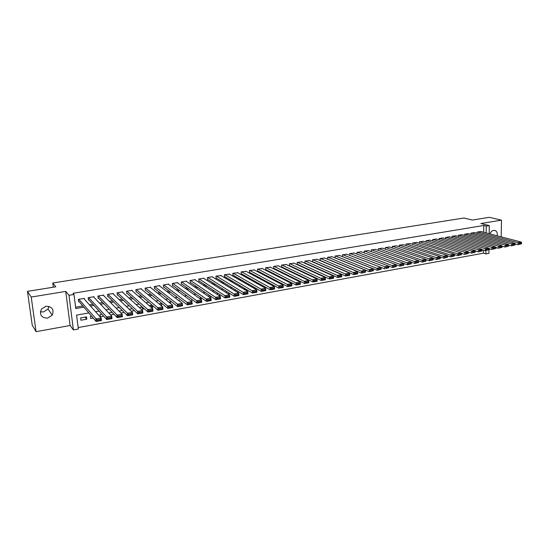 <?xml version="1.0" encoding="UTF-8"?>
<svg xmlns="http://www.w3.org/2000/svg" width="549" height="549" viewBox="0 0 549 549"><rect width="100%" height="100%" fill="white"/><g stroke="black" fill="none" stroke-linecap="round" stroke-linejoin="round"><path stroke-width="0.82" d="M48.985 306.383L48.017 309.066L43.495 311.976L40.352 311.777M47.612 318.139L52.251 315.14C54.282 309.54 52.203 306.568 45.999 306.232L41.484 309.005C39.205 314.735 41.25 317.782 47.612 318.139M497.161 235.782C497.62 233.387 497.058 231.678 495.459 230.649L493.606 230.367C491.938 230.745 490.744 231.932 490.024 233.922M88.828 312.951L76.592 315.112L78.349 329.029L73.401 329.942L68.975 295.293L73.991 294.463L75.769 308.572L83.873 307.166M70.114 325.495L65.729 291.409L31.211 297.057L27.45 291.354L32.233 325.159L36.069 331.685L70.114 325.495L73.401 329.942M489.001 249.39L490.682 249.088M495.445 248.223L497.298 247.887M489.008 248.608L488.946 253.35L485.906 253.913L485.94 250.516M78.164 327.568L483.443 253.185L485.906 253.913M31.211 297.057L36.069 331.685M501.189 236.832L501.47 220.156L480.917 223.518L489.303 225.591L489.2 233.709M27.45 291.354L55.82 286.804L52.759 283.01L463.98 218.008L472.298 220.046L489.303 217.315L501.47 220.156M84.326 299.102L84.237 298.368L78.322 299.363L78.61 301.696L79.104 301.614M94.092 297.4L94.009 296.714L88.156 297.702L88.437 300.029L88.931 299.946M103.761 295.726L103.692 295.081L97.894 296.062L98.168 298.375L98.655 298.292M113.334 294.065L113.266 293.468L107.535 294.436L107.796 296.734L108.277 296.652M122.811 292.432L122.75 291.862L117.074 292.823L117.328 295.115L117.802 295.033M132.192 290.819L132.137 290.284L126.517 291.231L126.764 293.509L127.231 293.434M141.477 289.22L141.429 288.712L135.864 289.652L136.104 291.924L136.571 291.842M150.673 287.642L150.625 287.161L145.121 288.088L145.348 290.352L145.808 290.27M159.78 286.084L159.738 285.624L154.283 286.544L154.502 288.795L154.962 288.719M168.797 284.54L168.756 284.101L163.355 285.013L163.568 287.251L164.021 287.175M177.725 283.01L177.684 282.591L172.338 283.497L172.544 285.727L172.99 285.652M186.564 281.5L186.53 281.102L181.232 281.994L181.431 284.217L181.87 284.142M195.314 280.004L195.279 279.626L190.036 280.512L190.228 282.721L190.668 282.646M203.981 278.528L203.953 278.158L198.759 279.036L198.944 281.239L199.376 281.163M212.573 277.06L212.545 276.71L207.398 277.581L207.577 279.77L208.009 279.702M221.075 275.612L215.956 276.133L216.128 278.316L216.546 278.247M229.496 274.177L224.424 274.706L224.589 276.881L225.015 276.806M237.841 272.757L232.817 273.292L232.975 275.454L233.394 275.385M246.103 271.357L241.135 271.885L241.279 274.04L241.697 273.972M254.29 269.964L249.37 270.499L249.507 272.64L249.919 272.572M262.401 268.585L257.522 269.12L257.659 271.254L258.064 271.185M270.431 267.219L265.606 267.754L265.737 269.882L266.135 269.813M278.391 265.867L273.608 266.402L273.731 268.523L274.129 268.454M286.276 264.529L281.541 265.064L281.658 267.178L282.056 267.109M294.092 263.197L289.398 263.74L289.508 265.84L289.899 265.778M301.833 261.887L297.187 262.429L297.29 264.515L297.682 264.453M309.506 260.583L304.901 261.125L305.004 263.204L305.381 263.143M317.109 259.293L312.546 259.835L312.642 261.907L313.019 261.846M324.644 258.016L320.122 258.558L320.211 260.61M332.111 256.747L327.629 257.289L327.712 259.286M339.508 255.498L335.068 256.033L335.144 257.975M346.844 254.249L342.439 254.791L342.507 256.678M354.112 253.02L349.747 253.556L349.809 255.395L384.89 268.914L384.842 266.745L388.658 266.052L353.741 252.883M361.317 251.799L356.994 252.334L357.049 254.125M368.454 250.591L364.172 251.119L364.22 252.869M375.537 249.39L371.289 249.919L371.337 251.627M382.55 248.203L378.343 248.731L378.385 250.399M389.509 247.023L385.336 247.551L385.371 249.177M396.405 245.856L392.267 246.377L392.302 247.97M403.241 244.696L399.144 245.218L399.171 246.776M410.021 243.55L405.958 244.072L405.979 245.588M416.739 242.411L412.711 242.926L412.731 244.415M423.403 241.286L419.409 241.8L419.422 243.248M430.011 240.167L426.051 240.675L426.058 242.102M436.558 239.055L432.633 239.563L432.646 240.956M443.057 237.957L439.166 238.465L439.173 239.824M449.501 236.866L445.637 237.374L445.644 238.705M455.89 235.782L452.06 236.29L452.06 237.593M462.224 234.711L458.429 235.212L458.429 236.495M468.51 233.648L464.742 234.149L464.735 235.404M474.741 232.598L471.008 233.092L471.001 234.32M339.632 273.683L340.099 273.601M331.555 275.138L332.104 275.035M323.388 276.607L324.04 276.49M315.147 278.089L315.888 277.959M306.822 279.592L307.66 279.434M298.409 281.102L299.356 280.93M290.38 282.145L290.4 282.543L290.963 282.44M252.677 287.189L255.072 288.904M244.593 288.63L247.386 290.284L246.137 290.51M237.106 292.137L238.801 291.828M227.979 293.777L229.791 293.447M218.763 295.437L220.691 295.088M209.444 297.112L211.495 296.741M200.268 297.057L200.412 298.738L202.21 298.416M191.663 299.267L191.752 300.296L192.816 300.104M182.989 301.552L183.332 301.813M159.45 303.851L161.351 305.766M150.474 305.457L152.649 307.33L151.421 307.557M141.416 307.076L143.522 308.977L141.374 309.362M132.261 308.71L134.299 310.638L131.225 311.187M120.958 313.033L124.225 312.45M110.582 314.906L113.993 314.289M101.833 314.145L100.069 314.46L100.337 316.746L103.651 316.149M91.45 316.004L90.4 316.19L90.681 318.482L93.193 318.036M483.443 253.185L483.477 250.145M344.648 270.753L344.278 270.815M336.777 272.16L336.317 272.242M328.83 273.58L328.295 273.683M320.829 275.028L320.849 275.447M313.314 276.751L313.342 277.245M305.738 278.508L305.766 279.077M298.093 280.313L298.128 280.958M279.379 283.147L279.338 282.426L278.343 282.598M270.973 283.915L269.731 284.142M271.446 284.176L271.501 285.103M262.374 285.453L261.022 285.7M263.493 286.07L263.554 287.106M253.693 287.003L252.231 287.264M255.463 288.019L255.518 288.822M244.923 288.575L243.351 288.856M236.063 290.16L234.375 290.462M227.114 291.759L225.756 292.363M218.07 293.372L217.308 293.509L217.39 294.532M208.936 295.005L208.949 296.776M179.365 301.072L179.297 300.303L178.535 300.44M170.581 303.522L170.423 301.888L168.879 302.163M161.687 305.704L161.468 303.487L159.121 303.906M152.073 305.169L149.259 305.669M152.464 305.505L152.649 307.33M142.239 306.925L139.288 307.454M143.419 307.989L143.522 308.977M132.302 308.703L129.207 309.252M122.255 310.501L119.119 311.18M112.099 312.312L109.635 312.752L109.786 314.055M86.509 316.883L80.634 317.933L80.923 320.239L86.79 319.182L86.509 316.883M483.676 232.268L483.744 225.481L73.003 293.31L73.991 294.463M75.597 307.214L82.837 305.965M89.425 304.825L92.829 304.235M99.458 303.096L102.718 302.533M109.381 301.38L112.504 300.845M119.208 299.685L122.187 299.171M128.926 298.004L131.774 297.517M138.547 296.343L141.258 295.877M148.065 294.703L150.652 294.257M157.488 293.077L159.944 292.651M166.814 291.464L169.147 291.066M176.044 289.872L178.253 289.488M185.185 288.294L187.278 287.937M194.229 286.736L196.206 286.393M203.185 285.185L205.045 284.869M212.058 283.655L213.801 283.353M220.835 282.138L222.469 281.857M229.53 280.642L231.054 280.374M238.136 279.153L239.549 278.906M246.659 277.684L247.97 277.458M255.1 276.222L256.308 276.017M263.458 274.781L264.57 274.589M271.741 273.354L272.75 273.176M279.942 271.933L280.848 271.782M288.06 270.533L288.877 270.396M296.11 269.147L296.831 269.024M304.077 267.768L304.702 267.658M311.969 266.409L312.511 266.313M319.793 265.057L320.239 264.982M327.54 263.719L327.904 263.657M480.924 231.548L477.218 232.042L477.211 233.25M320.232 260.617L320.589 260.555M52.759 283.01L53.315 287.202M65.729 291.409L68.975 295.293M483.744 225.481L486.229 226.106L489.303 225.591M339.57 268.598L339.207 268.667M331.761 269.984L331.308 270.06M323.883 271.378L323.334 271.474M315.922 272.784L315.284 272.894M307.886 274.205L307.152 274.335M299.775 275.639L298.944 275.79M291.581 277.087L290.654 277.252M283.311 278.549L282.282 278.734M274.96 280.031L273.827 280.23M266.526 281.52L265.291 281.74M258.003 283.03L256.664 283.263M249.404 284.547L247.956 284.807M240.709 286.084L239.158 286.358M231.932 287.642L230.264 287.937M223.072 289.206L221.288 289.522M214.117 290.792L212.216 291.128M205.065 292.391L203.048 292.747M195.924 294.01L193.79 294.388M186.694 295.637L184.43 296.041M177.361 297.29L174.973 297.716M167.939 298.958L165.421 299.404M158.414 300.639L155.758 301.113M148.786 302.341L146 302.835M139.055 304.064L136.138 304.578M129.228 305.807L126.167 306.342M119.291 307.564L116.086 308.126M109.244 309.341L105.895 309.931M99.095 311.132L95.595 311.75M486.153 232.913L486.229 226.106M90.489 306.019L93.906 305.429M100.57 304.276L103.843 303.707M110.541 302.547L113.677 301.998M120.409 300.831L123.401 300.317M130.168 299.143L133.03 298.649M139.83 297.469L142.562 296.995M149.397 295.808L151.991 295.362M158.86 294.168L161.324 293.742M168.22 292.542L170.567 292.137M177.492 290.936L179.715 290.551M186.674 289.344L188.767 288.98M195.753 287.772L197.736 287.429M204.75 286.214L206.609 285.892M213.65 284.67L215.4 284.368M222.462 283.14L224.102 282.859M231.191 281.63L232.721 281.363M239.831 280.127L241.251 279.887M248.388 278.645L249.706 278.418M256.863 277.176L258.071 276.971M265.256 275.722L266.361 275.529M273.56 274.28L274.575 274.109M281.795 272.853L282.708 272.695M289.947 271.439L290.764 271.302M298.018 270.046L298.738 269.916M306.013 268.653L306.644 268.55M313.939 267.281L314.474 267.191M321.783 265.922L322.236 265.846M329.558 264.577L329.922 264.515M85.095 317.137L86.79 319.182M480.615 231.472L521.317 242.082L518.105 242.658L518.064 244.669L521.529 243.763L521.55 242.96L519.306 243.372L519.285 244.175M515.044 243.866L518.064 244.669L521.529 243.763M477.527 231.987L518.105 242.658L519.306 243.372M521.55 242.96L521.317 242.082M474.432 232.515L514.887 243.241L511.647 243.831L511.606 245.849L515.092 244.936L515.113 244.127L512.848 244.538L512.828 245.348M508.546 245.019L511.606 245.849L515.092 244.936M471.316 233.037L511.647 243.831L512.848 244.538M515.113 244.127L514.887 243.241M468.194 233.565L508.395 244.415L505.128 245.005L505.094 247.029L508.6 246.117L508.621 245.307L506.329 245.719L506.315 246.535M501.992 246.178L505.094 247.029L508.6 246.117M465.058 234.094L505.128 245.005L506.329 245.719M508.621 245.307L508.395 244.415M461.908 234.629L501.855 245.595L498.561 246.192L498.526 248.23L502.054 247.311L502.067 246.494L499.762 246.913L499.748 247.729M495.376 247.345L498.526 248.23L502.054 247.311M458.744 235.157L498.561 246.192L499.762 246.913M502.067 246.494L501.855 245.595M455.567 235.693L495.246 246.789L491.925 247.393L491.897 249.431L495.445 248.512L495.459 247.695L493.126 248.114L493.119 248.93M488.706 248.525L491.897 249.431L495.445 248.512M452.383 236.235L491.925 247.393L493.126 248.114M495.459 247.695L495.246 246.789M449.178 236.777L488.589 247.997L485.234 248.601L485.213 250.653L488.775 249.726L488.788 248.903L486.435 249.328L486.428 250.152M481.974 249.713L485.213 250.653L488.775 249.726M445.96 237.319L485.234 248.601L486.435 249.328M488.788 248.903L488.589 247.997M442.734 237.861L481.864 249.212L478.481 249.822L478.46 251.881L482.049 250.948L482.056 250.124L479.689 250.55L479.682 251.38M475.18 250.907L478.46 251.881L482.049 250.948M439.488 238.41L478.481 249.822L479.689 250.55M482.056 250.124L481.864 249.212M436.235 238.959L475.084 250.433L471.673 251.051L471.653 253.123L475.262 252.183L475.269 251.353L472.874 251.785L472.867 252.615M468.324 252.115L471.653 253.123L475.262 252.183M432.962 239.508L471.673 251.051L472.874 251.785M475.269 251.353L475.084 250.433M429.682 240.064L468.242 251.668L464.797 252.293L464.783 254.372L468.407 253.425L468.414 252.595L466.005 253.034L465.998 253.864M461.407 253.329L464.783 254.372L468.407 253.425M426.381 240.62L464.797 252.293L466.005 253.034M468.414 252.595L468.242 251.668M423.066 241.183L461.332 252.917L457.859 253.549L457.852 255.635L461.496 254.681L461.503 253.851L459.067 254.29L459.067 255.127M454.428 254.558L457.852 255.635L461.496 254.681M419.745 241.745L459.067 254.29M461.503 253.851L461.332 252.917M416.403 242.308L454.366 254.18L450.859 254.811L450.859 256.905L454.524 255.951L454.524 255.113L452.067 255.559L452.067 256.397M447.387 255.8L450.859 256.905L454.524 255.951M413.047 242.871L452.067 255.559M454.524 255.113L454.366 254.18M409.678 243.44L447.332 255.45L443.791 256.088L443.798 258.195L447.483 257.234L447.483 256.39L444.999 256.843L445.006 257.687M440.284 257.049L443.798 258.195L447.483 257.234M406.294 244.01L444.999 256.843M447.483 256.39L447.332 255.45M402.897 244.586L440.236 256.733L436.661 257.378L436.675 259.492L440.38 258.524L440.373 257.68L437.876 258.133L437.876 258.984M433.113 258.305L436.675 259.492L440.38 258.524M399.487 245.163L437.876 258.133M440.373 257.68L440.236 256.733M396.055 245.739L433.072 258.03L429.462 258.675L429.483 260.796L433.209 259.828L433.202 258.984L430.677 259.437L430.684 260.288M425.873 259.574L429.483 260.796L433.209 259.828M392.617 246.323L430.677 259.437M433.202 258.984L433.072 258.03M389.159 246.906L425.839 259.334L422.202 259.993L422.222 262.12L425.969 261.146L425.962 260.295L423.416 260.754L423.423 261.612M418.564 260.857L422.222 262.12L425.969 261.146M385.686 247.489L423.416 260.754M425.962 260.295L425.839 259.334M382.2 248.079L418.544 260.651L414.872 261.317L414.893 263.451L418.667 262.477L418.654 261.619L416.08 262.086L416.094 262.944M411.194 262.148L414.893 263.451L418.667 262.477M378.693 248.67L416.08 262.086M418.654 261.619L418.544 260.651M375.18 249.267L411.18 261.983L407.468 262.655L407.502 264.803L411.29 263.815L411.283 262.957L408.682 263.431L408.696 264.289M403.755 263.445L407.502 264.803L411.29 263.815M371.646 249.857L408.682 263.431M411.283 262.957L411.18 261.983M368.098 250.461L403.741 263.328L399.995 264L400.036 266.162L403.851 265.167L403.838 264.309L401.209 264.783L401.223 265.647M396.241 264.762L400.036 266.162L403.851 265.167M364.529 251.058L401.209 264.783M403.838 264.309L403.741 263.328M360.947 251.662L396.234 264.68L392.453 265.366L392.494 267.535L396.337 266.539L396.316 265.668L393.667 266.148L393.688 267.02M388.658 266.087L392.494 267.535L396.337 266.539M357.351 252.272L393.667 266.148M396.316 265.668L396.234 264.68M350.111 253.494L384.842 266.745L386.057 267.528L386.077 268.399L388.747 267.919L388.733 267.047L386.057 267.528M388.747 267.919L386.077 268.399M388.733 267.047L388.658 266.052M346.467 254.112L381.006 267.432L377.156 268.132L377.204 270.314L381.088 269.312L381.068 268.434L378.371 268.928L378.391 269.799M342.507 256.616L377.204 270.314L381.088 269.312M342.809 254.729L378.371 268.928M381.068 268.434L381.006 267.432M339.131 255.347L373.286 268.832L369.395 269.532L369.45 271.728L373.354 270.712L373.334 269.84L370.609 270.334L370.63 271.213M335.137 257.865L369.45 271.728L373.354 270.712M335.439 255.971L370.609 270.334M373.334 269.84L373.286 268.832M331.726 256.596L365.483 270.238L361.558 270.952L361.619 273.155L365.552 272.132L365.524 271.254L362.772 271.755L362.8 272.633M327.705 259.128L361.619 273.155L365.552 272.132M328 257.227L362.772 271.755M365.524 271.254L365.483 270.238M324.26 257.858L357.612 271.666L357.68 273.869L353.714 274.596L353.645 272.379L357.612 271.666L357.639 272.681L354.86 273.189L354.887 274.075L357.667 273.567L357.639 272.681M320.197 260.391L353.714 274.596L354.887 274.075M320.499 258.49L354.86 273.189M316.718 259.128L349.658 273.1L349.734 275.317L345.733 276.044L345.65 273.821L349.658 273.1L349.679 274.129L346.872 274.637L346.899 275.529L349.706 275.015L349.679 274.129M312.628 261.674L345.733 276.044L346.899 275.529M312.923 259.773L346.872 274.637M309.114 260.411L341.629 274.548L341.711 276.778L337.669 277.513L337.587 275.282L341.629 274.548L341.636 275.584L338.802 276.099L338.836 276.991L341.67 276.476L341.636 275.584M304.99 262.964L337.669 277.513L338.836 276.991M305.285 261.056L338.802 276.099M301.435 261.708L333.518 276.017L333.607 278.254L329.524 278.995L329.434 276.751L333.518 276.017L333.518 277.06L330.656 277.574L330.69 278.473L333.552 277.952L333.518 277.06M297.277 264.268L329.524 278.995L330.69 278.473M297.572 262.36L330.656 277.574M293.688 263.019L325.331 277.499L325.427 279.743L321.302 280.491L321.206 278.24L325.331 277.499L325.317 278.549L322.428 279.07L322.462 279.969L325.351 279.448L325.317 278.549M289.495 265.586L321.302 280.491L322.462 279.969M289.79 263.671L322.428 279.07M285.871 264.337L317.061 278.988L317.157 281.246L312.999 282.008L312.896 279.743L317.061 278.988L317.034 280.045L314.11 280.58L314.152 281.486L317.075 280.951L317.034 280.045M281.644 266.91L312.999 282.008L314.152 281.486M281.932 265.002L314.11 280.58M277.979 265.668L308.71 280.498L308.812 282.769L304.606 283.531L304.496 281.26L308.71 280.498L308.668 281.562L305.718 282.097L305.759 283.01L308.71 282.474L308.668 281.562M273.718 268.248L304.606 283.531L305.759 283.01M274.006 266.34L305.718 282.097M270.019 267.013L300.269 282.021L300.385 284.3L296.137 285.075L296.021 282.79L300.269 282.021L300.214 283.099L297.235 283.634L297.284 284.554L300.262 284.011L300.214 283.099M265.716 269.6L296.137 285.075L297.284 284.554M266.004 267.686L297.235 283.634M261.976 268.365L291.745 283.565L291.869 285.851L287.58 286.633L287.456 284.341L291.745 283.565L291.677 284.643L288.671 285.192L288.719 286.111L291.732 285.562L291.677 284.643M257.639 270.966L287.58 286.633L288.719 286.111M257.927 269.051L288.671 285.192M253.864 269.737L283.14 285.123L283.263 287.422L278.933 288.211L278.803 285.905L283.14 285.123L283.058 286.207L280.017 286.756L280.072 287.683L283.112 287.127L283.058 286.207M249.486 272.338L278.933 288.211L280.072 287.683M249.774 270.431L280.017 286.756M245.671 271.124L274.438 286.695L274.575 289L270.197 289.797L270.06 287.484L274.438 286.695L274.349 287.786L271.275 288.342L271.33 289.268L274.404 288.712L274.349 287.786M241.258 273.731L270.197 289.797L271.33 289.268M241.546 271.817L271.275 288.342M237.401 272.517L265.654 288.28L265.798 290.599L261.372 291.402L261.228 289.076L265.654 288.28L265.544 289.385L262.443 289.947L262.504 290.874L265.606 290.311L265.544 289.385M232.954 275.131L261.372 291.402L262.504 290.874M233.236 273.217L262.443 289.947M229.05 273.924L256.774 289.886L256.925 292.212L252.458 293.029L252.307 290.689L256.774 289.886L256.658 290.997L253.521 291.567L253.583 292.5L256.719 291.931L256.658 290.997M224.568 276.545L252.458 293.029L253.583 292.5M224.85 274.637L253.521 291.567M220.623 275.344L247.805 291.505L247.97 293.845L243.447 294.669L243.289 292.322L247.805 291.505L247.674 292.624L244.504 293.2L244.573 294.14L247.736 293.564L247.674 292.624M216.1 277.972L243.447 294.669L244.573 294.14M216.381 276.065L244.504 293.2M212.113 276.785L238.746 293.139L238.911 295.492L234.348 296.323L234.176 293.969L238.746 293.139L238.595 294.271L235.397 294.847L235.466 295.794L238.664 295.211L238.595 294.271M207.549 279.407L234.348 296.323L235.466 295.794M207.831 277.506L235.397 294.847M203.521 278.233L229.585 294.799L229.763 297.16L225.152 297.997L224.973 295.63L229.585 294.799L229.42 295.932L226.188 296.522L226.263 297.469L229.496 296.879L229.42 295.932M198.916 280.862L225.152 297.997L226.263 297.469M199.198 278.961L226.188 296.522M194.847 279.695L220.334 296.467L220.52 298.841L215.86 299.692L215.668 297.311L220.334 296.467L220.156 297.613L216.889 298.21L216.958 299.157L220.224 298.567L220.156 297.613M190.194 282.33L215.86 299.692L216.958 299.157M190.476 280.436L216.889 298.21M186.084 281.177L210.981 298.162L211.173 300.543L206.465 301.401L206.266 299.013L210.981 298.162L210.789 299.315L207.481 299.912L207.563 300.873L210.864 300.269L210.789 299.315M181.396 283.806L206.465 301.401L207.563 300.873M181.671 281.918L207.481 299.912M177.238 282.666L201.531 299.864L201.73 302.266L196.967 303.13L196.768 300.728L201.531 299.864L201.318 301.03L197.983 301.634L198.065 302.595L201.401 301.991L201.318 301.03M172.503 285.295L196.967 303.13L198.065 302.595M172.784 283.421L197.983 301.634M168.303 284.176L191.978 301.593L192.184 304.002L187.374 304.88L187.161 302.465L191.978 301.593L191.752 302.767L188.376 303.377L188.458 304.345L191.834 303.727L191.752 302.767M163.527 286.804L187.374 304.88L188.458 304.345M163.808 284.938L188.376 303.377M192.184 304.002L191.834 303.727M159.285 285.7L182.323 303.336L182.536 305.759L177.677 306.644L177.451 304.215L182.323 303.336L182.076 304.517L178.665 305.134L178.754 306.109L182.165 305.491L182.076 304.517M154.454 288.321L177.677 306.644L178.754 306.109M154.736 286.468L178.665 305.134M182.536 305.759L182.165 305.491M150.172 287.237L172.558 305.1L172.791 307.536L167.87 308.428L167.644 305.992L172.558 305.1L172.304 306.294L168.852 306.918L168.948 307.893L172.393 307.268L172.304 306.294M145.3 289.851L167.87 308.428L168.948 307.893M145.581 288.012L168.852 306.918M172.791 307.536L172.393 307.268M140.963 288.795L162.696 306.884L162.929 309.327L157.961 310.233L157.721 307.783L162.696 306.884L162.415 308.085L158.935 308.716L159.032 309.698L162.511 309.066L162.415 308.085M136.049 291.395L157.961 310.233L159.032 309.698M136.33 289.577L158.935 308.716M162.929 309.327L162.511 309.066M131.671 290.359L152.718 308.689L152.965 311.139L147.942 312.058L147.695 309.595L152.718 308.689L152.423 309.897L148.903 310.535L149.005 311.523L152.526 310.878L152.423 309.897M126.702 292.953L147.942 312.058L149.005 311.523M126.984 291.148L148.903 310.535M152.965 311.139L152.526 310.878M122.276 291.944L142.637 310.508L142.891 312.978L137.813 313.898L137.552 311.427L142.637 310.508L142.321 311.729L138.76 312.374L138.863 313.362L142.424 312.717L142.321 311.729M117.26 294.525L137.813 313.898L138.863 313.362M117.548 292.741L138.76 312.374M142.891 312.978L142.424 312.717M112.792 293.543L132.439 312.354L132.707 314.831L127.574 315.764L127.299 313.28L132.439 312.354L132.11 313.582L128.507 314.234L128.617 315.229L132.213 314.57L132.11 313.582M107.728 296.11L127.574 315.764L128.617 315.229M108.009 294.353L128.507 314.234M132.707 314.831L132.213 314.57M103.205 295.163L122.132 314.213L122.406 316.704L117.218 317.651L116.937 315.153L122.132 314.213L121.782 315.455L118.138 316.114L118.255 317.116L121.892 316.45L121.782 315.455M98.093 297.702L117.218 317.651L118.255 317.116M98.381 295.98L118.138 316.114M122.406 316.704L121.892 316.45M93.529 296.796L111.708 316.1L111.996 318.598L106.746 319.559L106.451 317.048L111.708 316.1L111.337 317.349L107.659 318.015L107.776 319.017L111.454 318.351L111.337 317.349M88.355 299.308L106.746 319.559L107.776 319.017M88.65 297.62L107.659 318.015M111.996 318.598L111.454 318.351M83.743 298.45L101.167 318.001L101.462 320.52L96.15 321.488L95.849 318.962L101.167 318.001L100.776 319.264L97.056 319.937L97.173 320.945L100.899 320.266L100.776 319.264M78.514 300.927L96.15 321.488L97.173 320.945M78.816 299.28L97.056 319.937M101.462 320.52L100.899 320.266M52.251 315.14L48.017 309.066M495.459 230.649L494.169 230.319"/></g></svg>
